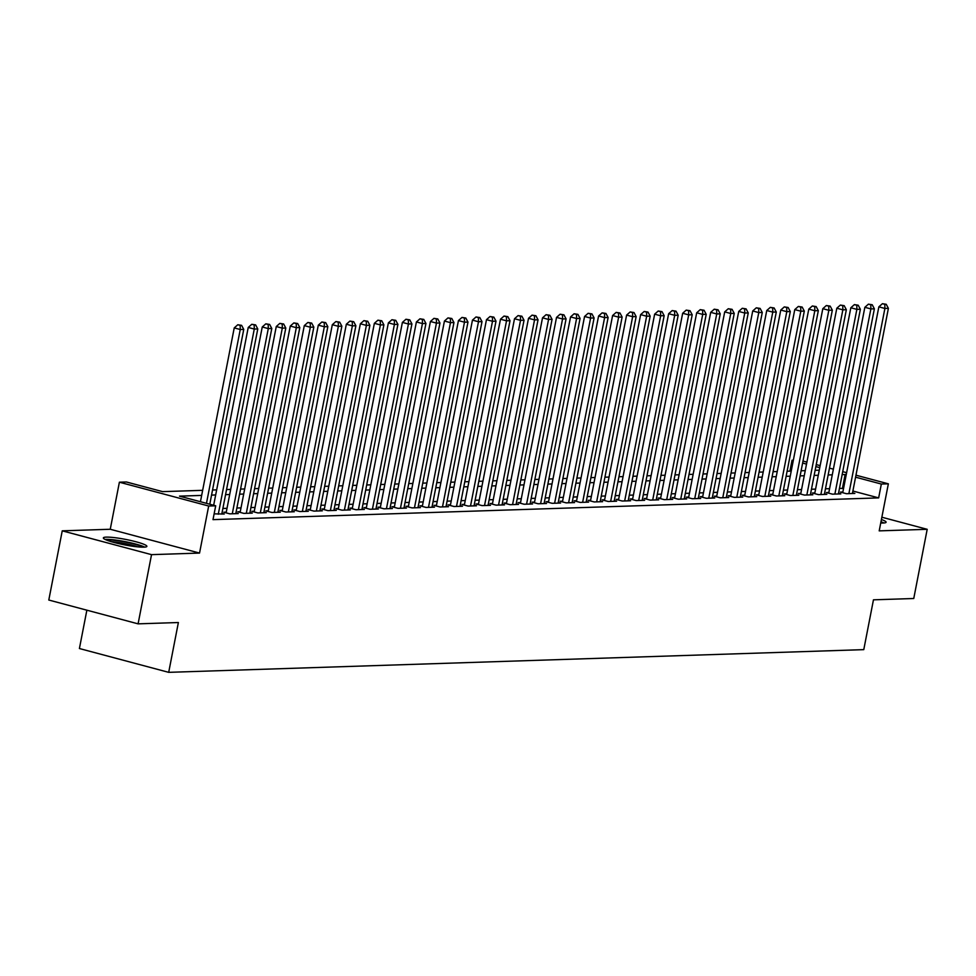 <?xml version="1.0" encoding="UTF-8"?>
<svg xmlns="http://www.w3.org/2000/svg" width="976" height="976" viewBox="0 0 976 976"><rect width="100%" height="100%" fill="white"/><g stroke="black" fill="none" stroke-linecap="round" stroke-linejoin="round"><path stroke-width="1.46" d="M880.73 522.99A22.167 2.782 11 0 0 883.158 523.014A22.167 2.782 11 0 0 886.098 522.221A22.167 2.782 11 0 0 881.413 519.513M106.286 537.117A22.167 2.782 11 0 0 103.358 537.91A22.167 2.782 11 0 0 119.194 543.73A22.167 2.782 11 0 0 143.936 547.158A22.167 2.782 11 0 0 146.876 546.377A22.167 2.782 11 0 0 131.028 540.545A22.167 2.782 11 0 0 106.286 537.117M789.926 471.14L792.048 460.233L793.342 460.196M86.864 610.183L79.41 648.528L168.702 672.342L863.772 649.638L873.459 599.825L913.756 598.508L927.2 529.309L881.853 517.219M168.702 672.342L178.376 622.529L138.092 623.847L48.8 600.033L62.244 530.834L151.536 554.649L199.543 553.075L208.681 506.019L119.389 482.205L126.404 481.985L162.602 491.636L202.654 490.33M199.543 553.075L110.251 529.26L62.244 530.834M110.251 529.26L119.389 482.205M138.092 623.847L151.536 554.649M842.861 492.014L840.409 492.099L846.436 493.71L854.854 493.429L852.536 492.819M828.844 492.477L826.391 492.551L832.43 494.161L840.836 493.893L838.518 493.27M814.838 492.929L812.386 493.014L818.413 494.625L826.818 494.344L824.5 493.734M800.82 493.392L798.368 493.466L804.395 495.076L812.813 494.808L810.495 494.185M786.802 493.844L784.35 493.929L790.389 495.54L798.795 495.259L796.477 494.649M772.797 494.307L770.345 494.381L776.371 495.991L784.777 495.723L782.459 495.1M758.779 494.759L756.327 494.844L762.354 496.455L770.772 496.174L768.454 495.564M744.761 495.222L742.309 495.296L748.348 496.906L756.754 496.638L754.436 496.015M730.756 495.674L728.303 495.759L734.33 497.37L742.736 497.089L740.418 496.479M716.738 496.137L714.286 496.223L720.312 497.821L728.73 497.553L726.412 496.93M702.72 496.589L700.268 496.674L706.307 498.285L714.713 498.004L712.395 497.394M688.714 497.052L686.262 497.138L692.289 498.736L700.695 498.468L698.377 497.845M674.697 497.516L672.244 497.589L678.271 499.2L686.689 498.919L684.371 498.309M660.679 497.967L658.227 498.053L664.266 499.651L672.671 499.383L670.353 498.76M646.673 498.431L644.221 498.504L650.248 500.115L658.654 499.834L656.336 499.224M632.655 498.882L630.203 498.968L636.242 500.578L644.648 500.298L642.33 499.675M618.638 499.346L616.185 499.419L622.224 501.03L630.63 500.761L628.312 500.139M604.632 499.797L602.18 499.883L608.207 501.493L616.612 501.213L614.294 500.59M590.614 500.261L588.162 500.334L594.201 501.945L602.607 501.676L600.289 501.054M576.596 500.712L574.144 500.798L580.183 502.408L588.589 502.128L586.271 501.505M562.591 501.176L560.139 501.249L566.165 502.86L574.571 502.591L572.253 501.969M548.573 501.627L546.121 501.713L552.16 503.323L560.566 503.043L558.248 502.42M534.555 502.091L532.103 502.164L538.142 503.775L546.548 503.506L544.23 502.884M520.55 502.542L518.097 502.628L524.124 504.238L532.53 503.958L530.224 503.348M506.532 503.006L504.08 503.079L510.119 504.69L518.524 504.421L516.206 503.799M492.514 503.457L490.062 503.543L496.101 505.153L504.507 504.873L502.189 504.263M478.508 503.921L476.056 503.994L482.083 505.605L490.489 505.336L488.183 504.714M464.491 504.372L462.038 504.458L468.077 506.068L476.483 505.788L474.165 505.178M450.473 504.836L448.021 504.909L454.06 506.52L462.465 506.251L460.147 505.629M436.467 505.287L434.015 505.373L440.042 506.983L448.448 506.703L446.142 506.093M422.449 505.751L419.997 505.824L426.036 507.435L434.442 507.166L432.124 506.544M408.432 506.202L405.979 506.288L412.018 507.898L420.424 507.618L418.106 507.008M394.426 506.666L391.974 506.739L398.001 508.35L406.406 508.081L404.101 507.459M380.408 507.117L377.956 507.203L383.995 508.813L392.401 508.533L390.083 507.923M366.39 507.581L363.938 507.666L369.977 509.265L378.383 508.996L376.065 508.374M352.385 508.032L349.933 508.118L355.959 509.728L364.365 509.448L362.059 508.838M338.367 508.496L335.915 508.581L341.954 510.18L350.36 509.911L348.042 509.289M324.349 508.96L321.897 509.033L327.936 510.643L336.342 510.363L334.024 509.753M310.344 509.411L307.891 509.496L313.918 511.107L322.324 510.826L320.018 510.204M296.326 509.875L293.874 509.948L299.913 511.558L308.318 511.29L306 510.668M282.308 510.326L279.856 510.411L285.895 512.022L294.301 511.741L291.983 511.119M268.302 510.79L265.85 510.863L271.877 512.473L280.283 512.205L277.977 511.583M254.285 511.241L251.832 511.326L257.871 512.937L266.277 512.656L263.959 512.034M240.267 511.705L237.815 511.778L243.854 513.388L252.259 513.12L249.941 512.498M226.261 512.156L223.809 512.241L229.836 513.852L238.242 513.571L235.936 512.949M214.122 513.852L224.236 514.035L221.918 513.413M201.666 495.418L179.499 496.137L215.696 505.8L213 519.635L878.656 497.894L852.878 491.013M843.545 488.525L839.482 488.329M829.588 488.659L825.464 488.793M815.57 489.11L811.446 489.244M801.564 489.574L797.441 489.708M787.547 490.025L783.423 490.159M773.529 490.489L769.405 490.623M759.523 490.94L755.4 491.087M745.505 491.404L741.382 491.538M731.488 491.867L727.364 492.002M717.482 492.319L713.358 492.453M703.464 492.782L699.341 492.917M689.446 493.234L685.323 493.368M675.441 493.697L671.317 493.832M661.423 494.149L657.299 494.283M647.405 494.612L643.282 494.747M633.4 495.064L629.276 495.198M619.382 495.527L615.258 495.662M605.364 495.979L601.24 496.113M591.358 496.442L587.235 496.577M577.341 496.894L573.217 497.028M563.323 497.357L559.199 497.492M549.317 497.809L545.194 497.943M535.299 498.272L531.176 498.407M521.294 498.724L517.158 498.858M507.276 499.187L503.152 499.322M493.258 499.639L489.135 499.773M479.253 500.102L475.129 500.237M465.235 500.554L461.111 500.688M451.217 501.017L447.093 501.152M437.211 501.469L433.088 501.615M423.194 501.932L419.07 502.067M409.176 502.396L405.052 502.53M395.17 502.847L391.047 502.982M381.152 503.311L377.029 503.445M367.135 503.762L363.011 503.897M353.129 504.226L349.005 504.36M339.111 504.677L334.988 504.812M325.093 505.141L320.97 505.275M311.088 505.592L306.964 505.727M297.07 506.056L292.946 506.19M283.052 506.507L278.929 506.642M269.047 506.971L264.923 507.105M255.029 507.422L250.905 507.557M241.011 507.886L236.887 508.02M227.005 508.337L222.882 508.472M855.964 475.19L888.355 483.828L879.205 530.871L927.2 529.309M888.355 483.828L881.34 484.047L855.574 477.179M878.656 497.894L881.34 484.047M215.696 505.8L208.681 506.019M803.004 461.062L806.896 462.099M816.241 464.588L820.145 465.637M829.478 468.126L833.382 469.163M842.727 471.652L846.619 472.689M819.755 467.626L815.863 466.589M806.518 464.1L802.614 463.051M793.281 460.562L792.048 460.233M212.536 490.001L216.66 489.867M226.554 489.549L230.678 489.415M240.572 489.086L244.695 488.952M254.577 488.634L258.701 488.5M268.595 488.171L272.719 488.037M282.613 487.719L286.737 487.585M296.619 487.256L300.742 487.122M310.636 486.804L314.76 486.67M324.654 486.341L328.778 486.207M338.66 485.889L342.783 485.755M352.678 485.426L356.801 485.292M366.695 484.974L370.819 484.84M380.701 484.511L384.825 484.377M394.719 484.059L398.842 483.925M408.737 483.596L412.86 483.462M422.742 483.144L426.866 482.998M436.76 482.681L440.884 482.547M450.778 482.217L454.901 482.083M464.783 481.766L468.907 481.632M478.801 481.302L482.925 481.168M492.819 480.851L496.943 480.717M506.825 480.387L510.948 480.253M520.842 479.936L524.966 479.802M534.86 479.472L538.984 479.338M548.866 479.021L552.989 478.887M562.884 478.557L567.007 478.423M576.901 478.106L581.025 477.972M590.907 477.642L595.031 477.508M604.925 477.191L609.048 477.057M618.943 476.727L623.066 476.593M632.948 476.276L637.072 476.142M646.966 475.812L651.09 475.678M660.984 475.361L665.107 475.227M674.989 474.897L679.113 474.763M689.007 474.446L693.131 474.312M703.025 473.982L707.149 473.848M717.031 473.531L721.154 473.397M731.048 473.067L735.172 472.933M745.066 472.616L749.19 472.469M759.072 472.152L763.195 472.018M773.09 471.689L777.213 471.554M787.107 471.237L791.231 471.103M801.113 470.774L805.237 470.639M815.131 470.322L819.254 470.188M846.229 474.69L842.166 474.495M832.284 474.824L828.16 474.958M818.266 475.275L814.143 475.41M804.248 475.739L800.125 475.873M790.243 476.19L786.119 476.325M776.225 476.654L772.101 476.788M762.207 477.105L758.084 477.24M748.202 477.569L744.078 477.703M734.184 478.02L730.06 478.155M720.166 478.484L716.042 478.618M706.16 478.935L702.037 479.07M692.143 479.399L688.019 479.533M678.125 479.85L674.001 479.985M664.119 480.314L659.996 480.448M650.101 480.765L645.978 480.9M636.084 481.229L631.96 481.363M622.078 481.68L617.954 481.815M608.06 482.144L603.937 482.278M594.042 482.595L589.919 482.73M580.037 483.059L575.913 483.193M566.019 483.51L561.895 483.645M552.001 483.974L547.878 484.108M537.996 484.425L533.872 484.572M523.978 484.889L519.854 485.023M509.96 485.353L505.836 485.487M495.954 485.804L491.831 485.938M481.937 486.268L477.813 486.402M467.919 486.719L463.795 486.853M453.913 487.183L449.79 487.317M439.895 487.634L435.772 487.768M425.878 488.098L421.754 488.232M411.872 488.549L407.748 488.683M397.854 489.013L393.731 489.147M383.836 489.464L379.713 489.598M369.831 489.928L365.707 490.062M355.813 490.379L351.689 490.513M341.795 490.843L337.672 490.977M327.79 491.294L323.666 491.428M313.772 491.758L309.648 491.892M299.754 492.209L295.63 492.343M285.748 492.673L281.625 492.807M271.731 493.124L267.607 493.258M257.713 493.588L253.589 493.722M243.707 494.039L239.584 494.173M229.689 494.503L225.566 494.637M215.672 494.954L211.548 495.1M842.459 488.232L845.143 474.397M206.473 503.335L240.255 329.51L243.756 329.4L209.779 504.214M200.434 501.725L234.228 327.912L240.255 329.51L240.194 325.398L241.597 325.35L237.79 324.752L240.194 325.398M237.79 324.752L234.228 327.912M243.756 329.4L241.597 325.35M106.799 540.167A19.178 2.403 -169 0 1 108.397 540.009A19.178 2.403 -169 0 1 127.087 542.388A19.178 2.403 -169 0 1 142.838 547.17M144.704 547.121A22.021 2.757 11 0 0 126.172 541.839A22.021 2.757 11 0 0 105.981 539.374A22.021 2.757 11 0 0 105.079 539.423M137.884 546.877A17.763 2.22 11 0 0 111.496 541.753M883.927 522.977A22.021 2.757 11 0 0 880.974 521.745M880.852 522.38A19.178 2.403 -169 0 1 882.06 523.026M218.282 514.23L254.272 329.058L257.774 328.949L221.784 514.108M213.671 505.263L248.233 327.448L254.272 329.058L254.211 324.947L255.614 324.898L251.796 324.3L254.211 324.947M251.796 324.3L248.233 327.448M257.774 328.949L255.614 324.898M232.288 513.766L268.29 328.595L271.792 328.485L235.789 513.657M226.127 512.851L262.251 326.984L268.29 328.595L268.229 324.483L269.632 324.435L265.814 323.837L268.229 324.483M265.814 323.837L262.251 326.984M271.792 328.485L269.632 324.435M246.306 513.315L282.296 328.143L285.797 328.021L249.807 513.193M240.133 512.4L276.269 326.533L282.296 328.143L282.235 324.032L283.638 323.983L279.819 323.385L282.235 324.032M279.819 323.385L276.269 326.533M285.797 328.021L283.638 323.983M260.324 512.851L296.314 327.68L299.815 327.57L263.825 512.742M254.15 511.936L290.275 326.069L296.314 327.68L296.253 323.568L297.656 323.52L293.837 322.922L296.253 323.568M293.837 322.922L290.275 326.069M299.815 327.57L297.656 323.52M274.329 512.4L310.331 327.228L313.833 327.106L277.831 512.278M268.168 511.485L304.292 325.618L310.331 327.228L310.27 323.117L311.661 323.068L307.855 322.47L310.27 323.117M307.855 322.47L304.292 325.618M313.833 327.106L311.661 323.068M288.347 511.936L324.337 326.765L327.838 326.655L291.848 511.827M282.174 511.021L318.31 325.154L324.337 326.765L324.276 322.653L325.679 322.605L321.86 322.007L324.276 322.653M321.86 322.007L318.31 325.154M327.838 326.655L325.679 322.605M302.365 511.473L338.355 326.313L341.856 326.191L305.866 511.363M296.192 510.57L332.316 324.703L338.355 326.313L338.294 322.19L339.697 322.153L335.878 321.555L338.294 322.19M335.878 321.555L332.316 324.703M341.856 326.191L339.697 322.153M316.37 511.021L352.373 325.85L355.874 325.74L319.872 510.912M310.209 510.106L346.334 324.239L352.373 325.85L352.312 321.738L353.702 321.69L349.896 321.092L352.312 321.738M349.896 321.092L346.334 324.239M355.874 325.74L353.702 321.69M330.388 510.558L366.378 325.398L369.88 325.276L333.89 510.448M324.215 509.655L360.351 323.788L366.378 325.398L366.317 321.275L367.72 321.238L363.902 320.64L366.317 321.275M363.902 320.64L360.351 323.788M369.88 325.276L367.72 321.238M344.406 510.106L380.396 324.935L383.897 324.825L347.907 509.997M338.233 509.191L374.357 323.324L380.396 324.935L380.335 320.823L381.738 320.775L377.919 320.177L380.335 320.823M377.919 320.177L374.357 323.324M383.897 324.825L381.738 320.775M358.412 509.643L394.402 324.483L397.915 324.361L361.913 509.533M352.251 508.74L388.375 322.873L394.402 324.483L394.353 320.36L395.744 320.323L391.937 319.725L394.353 320.36M391.937 319.725L388.375 322.873M397.915 324.361L395.744 320.323M372.429 509.191L408.419 324.02L411.921 323.91L375.931 509.069M366.256 508.276L402.393 322.409L408.419 324.02L408.358 319.908L409.761 319.86L405.943 319.262L408.358 319.908M405.943 319.262L402.393 322.409M411.921 323.91L409.761 319.86M386.447 508.728L422.437 323.568L425.939 323.446L389.949 508.618M380.274 507.825L416.398 321.958L422.437 323.568L422.376 319.445L423.779 319.408L419.961 318.81L422.376 319.445M419.961 318.81L416.398 321.958M425.939 323.446L423.779 319.408M400.453 508.276L436.443 323.105L439.956 322.995L403.954 508.154M394.292 507.361L430.416 321.494L436.443 323.105L436.394 318.993L437.785 318.945L433.978 318.347L436.394 318.993M433.978 318.347L430.416 321.494M439.956 322.995L437.785 318.945M414.471 507.813L450.461 322.653L453.962 322.531L417.972 507.703M408.297 506.91L444.434 321.043L450.461 322.653L450.4 318.53L451.803 318.493L447.984 317.895L450.4 318.53M447.984 317.895L444.434 321.043M453.962 322.531L451.803 318.493M428.488 507.361L464.478 322.19L467.98 322.08L431.99 507.239M422.315 506.446L458.439 320.579L464.478 322.19L464.417 318.078L465.82 318.03L462.002 317.432L464.417 318.078M462.002 317.432L458.439 320.579M467.98 322.08L465.82 318.03M442.494 506.898L478.484 321.738L481.998 321.616L445.995 506.788M436.333 505.995L472.457 320.128L478.484 321.738L478.435 317.615L479.826 317.578L476.02 316.968L478.435 317.615M476.02 316.968L472.457 320.128M481.998 321.616L479.826 317.578M456.512 506.446L492.502 321.275L496.003 321.165L460.013 506.324M450.339 505.531L486.475 319.664L492.502 321.275L492.441 317.163L493.844 317.115L490.025 316.517L492.441 317.163M490.025 316.517L486.475 319.664M496.003 321.165L493.844 317.115M470.53 505.983L506.52 320.823L510.021 320.701L474.031 505.873M464.356 505.08L500.481 319.213L506.52 320.823L506.459 316.7L507.862 316.651L504.043 316.053L506.459 316.7M504.043 316.053L500.481 319.213M510.021 320.701L507.862 316.651M484.535 505.531L520.525 320.36L524.039 320.25L488.037 505.409M478.374 504.616L514.498 318.749L520.525 320.36L520.476 316.248L521.867 316.2L518.061 315.602L520.476 316.248M518.061 315.602L514.498 318.749M524.039 320.25L521.867 316.2M498.553 505.068L534.543 319.896L538.044 319.786L502.054 504.958M492.38 504.153L528.516 318.298L534.543 319.896L534.482 315.785L535.885 315.736L532.066 315.138L534.482 315.785M532.066 315.138L528.516 318.298M538.044 319.786L535.885 315.736M512.571 504.616L548.561 319.445L552.062 319.335L516.072 504.494M506.398 503.701L542.522 317.834L548.561 319.445L548.5 315.333L549.903 315.285L546.084 314.687L548.5 315.333M546.084 314.687L542.522 317.834M552.062 319.335L549.903 315.285M526.576 504.153L562.566 318.981L566.08 318.871L530.078 504.043M520.415 503.238L556.54 317.383L562.566 318.981L562.518 314.87L563.908 314.821L560.102 314.223L562.518 314.87M560.102 314.223L556.54 317.383M566.08 318.871L563.908 314.821M540.594 503.701L576.584 318.53L580.086 318.42L544.096 503.579M534.421 502.786L570.557 316.919L576.584 318.53L576.523 314.418L577.926 314.37L574.108 313.772L576.523 314.418M574.108 313.772L570.557 316.919M580.086 318.42L577.926 314.37M554.612 503.238L590.602 318.066L594.103 317.956L558.113 503.128M548.439 502.323L584.563 316.468L590.602 318.066L590.541 313.955L591.944 313.906L588.125 313.308L590.541 313.955M588.125 313.308L584.563 316.468M594.103 317.956L591.944 313.906M568.618 502.786L604.608 317.615L608.121 317.505L572.119 502.664M562.457 501.871L598.581 316.004L604.608 317.615L604.559 313.503L605.95 313.455L602.143 312.857L604.559 313.503M602.143 312.857L598.581 316.004M608.121 317.505L605.95 313.455M582.635 502.323L618.625 317.151L622.127 317.041L586.137 502.213M576.462 501.408L612.599 315.541L618.625 317.151L618.564 313.04L619.967 312.991L616.149 312.393L618.564 313.04M616.149 312.393L612.599 315.541M622.127 317.041L619.967 312.991M596.653 501.871L632.643 316.7L636.145 316.578L600.155 501.749M590.48 500.956L626.604 315.089L632.643 316.7L632.582 312.588L633.985 312.54L630.167 311.942L632.582 312.588M630.167 311.942L626.604 315.089M636.145 316.578L633.985 312.54M610.659 501.408L646.649 316.236L650.162 316.126L614.16 501.298M604.498 500.493L640.622 314.626L646.649 316.236L646.6 312.125L647.991 312.076L644.184 311.478L646.6 312.125M644.184 311.478L640.622 314.626M650.162 316.126L647.991 312.076M624.677 500.944L660.667 315.785L664.168 315.663L628.178 500.834M618.503 500.041L654.64 314.174L660.667 315.785L660.606 311.661L662.009 311.625L658.19 311.027L660.606 311.661M658.19 311.027L654.64 314.174M664.168 315.663L662.009 311.625M638.694 500.493L674.684 315.321L678.186 315.211L642.196 500.383M632.521 499.578L668.645 313.711L674.684 315.321L674.623 311.21L676.026 311.161L672.208 310.563L674.623 311.21M672.208 310.563L668.645 313.711M678.186 315.211L676.026 311.161M652.7 500.029L688.69 314.87L692.204 314.748L656.201 499.919M646.539 499.126L682.663 313.259L688.69 314.87L688.641 310.746L690.032 310.71L686.226 310.112L688.641 310.746M686.226 310.112L682.663 313.259M692.204 314.748L690.032 310.71M666.718 499.578L702.708 314.406L706.209 314.296L670.219 499.468M660.545 498.663L696.681 312.796L702.708 314.406L702.647 310.295L704.05 310.246L700.231 309.648L702.647 310.295M700.231 309.648L696.681 312.796M706.209 314.296L704.05 310.246M680.736 499.114L716.726 313.955L720.227 313.833L684.237 499.004M674.562 498.211L710.687 312.344L716.726 313.955L716.665 309.831L718.068 309.795L714.249 309.197L716.665 309.831M714.249 309.197L710.687 312.344M720.227 313.833L718.068 309.795M694.741 498.663L730.731 313.491L734.245 313.381L698.243 498.541M688.58 497.748L724.704 311.881L730.731 313.491L730.682 309.38L732.073 309.331L728.267 308.733L730.682 309.38M728.267 308.733L724.704 311.881M734.245 313.381L732.073 309.331M708.759 498.199L744.749 313.04L748.25 312.918L712.26 498.089M702.586 497.296L738.722 311.429L744.749 313.04L744.688 308.916L746.091 308.88L742.272 308.282L744.688 308.916M742.272 308.282L738.722 311.429M748.25 312.918L746.091 308.88M722.777 497.748L758.767 312.576L762.268 312.466L726.278 497.626M716.604 496.833L752.728 310.966L758.767 312.576L758.706 308.465L760.109 308.416L756.29 307.818L758.706 308.465M756.29 307.818L752.728 310.966M762.268 312.466L760.109 308.416M736.782 497.284L772.772 312.125L776.286 312.003L740.284 497.174M730.621 496.381L766.746 310.514L772.772 312.125L772.724 308.001L774.114 307.965L770.308 307.367L772.724 308.001M770.308 307.367L766.746 310.514M776.286 312.003L774.114 307.965M750.8 496.833L786.79 311.661L790.292 311.551L754.302 496.711M744.627 495.918L780.763 310.051L786.79 311.661L786.729 307.55L788.132 307.501L784.314 306.903L786.729 307.55M784.314 306.903L780.763 310.051M790.292 311.551L788.132 307.501M764.806 496.369L800.808 311.21L804.309 311.088L768.319 496.259M758.645 495.466L794.769 309.599L800.808 311.21L800.747 307.086L802.15 307.05L798.331 306.452L800.747 307.086M798.331 306.452L794.769 309.599M804.309 311.088L802.15 307.05M778.824 495.918L814.814 310.746L818.327 310.636L782.325 495.796M772.663 495.003L808.787 309.136L814.814 310.746L814.765 306.635L816.156 306.586L812.349 305.988L814.765 306.635M812.349 305.988L808.787 309.136M818.327 310.636L816.156 306.586M792.841 495.454L828.831 310.295L832.333 310.173L796.343 495.344M786.668 494.551L822.805 308.684L828.831 310.295L828.77 306.171L830.173 306.122L826.355 305.525L828.77 306.171M826.355 305.525L822.805 308.684M832.333 310.173L830.173 306.122M806.847 495.003L842.849 309.831L846.351 309.721L810.361 494.881M800.686 494.088L836.81 308.221L842.849 309.831L842.788 305.72L844.191 305.671L840.373 305.073L842.788 305.72M840.373 305.073L836.81 308.221M846.351 309.721L844.191 305.671M820.865 494.539L856.855 309.38L860.368 309.258L824.366 494.429M814.704 493.636L850.828 307.769L856.855 309.38L856.806 305.256L858.197 305.207L854.39 304.61L856.806 305.256M854.39 304.61L850.828 307.769M860.368 309.258L858.197 305.207M834.883 494.088L870.873 308.916L874.374 308.806L838.384 493.966M828.709 493.173L864.846 307.306L870.873 308.916L870.812 304.805L872.215 304.756L868.396 304.158L870.812 304.805M868.396 304.158L864.846 307.306M874.374 308.806L872.215 304.756M848.888 493.624L884.89 308.453L888.392 308.343L852.402 493.514M842.727 492.709L878.851 306.854L884.89 308.453L884.829 304.341L886.232 304.292L882.414 303.695L884.829 304.341M882.414 303.695L878.851 306.854M888.392 308.343L886.232 304.292"/></g></svg>
